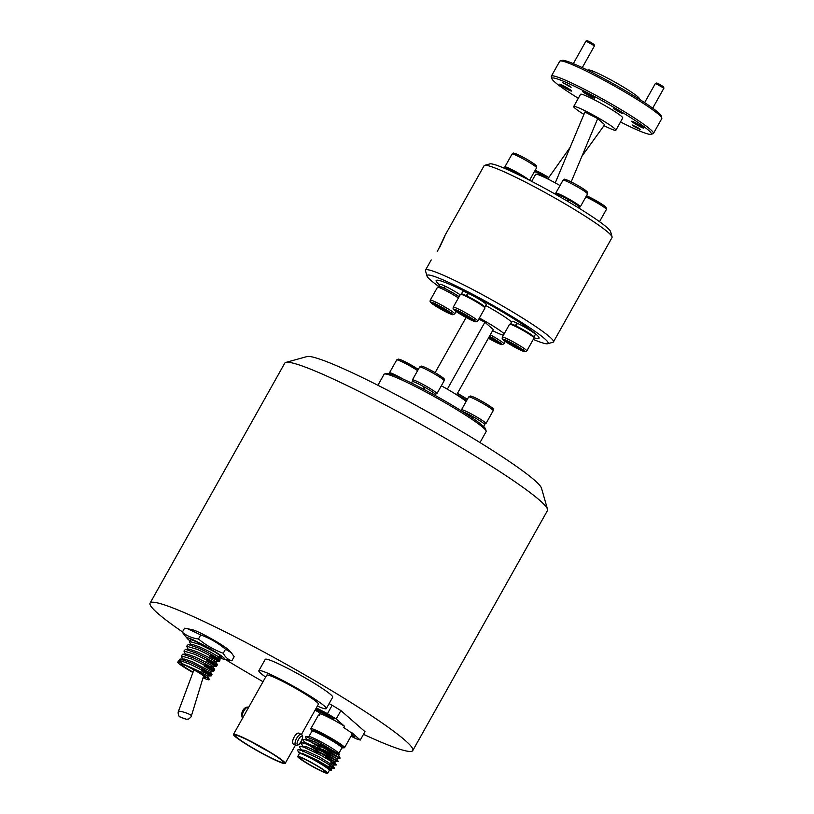 <?xml version="1.0" encoding="UTF-8"?>
<svg xmlns="http://www.w3.org/2000/svg" width="814" height="814" viewBox="0 0 814 814"><rect width="100%" height="100%" fill="white"/><g stroke="black" fill="none" stroke-linecap="round" stroke-linejoin="round"><path stroke-width="1.22" d="M655.443 83.394L656.766 83.028L660.317 84.666L663.542 86.833L663.919 88.146L655.412 83.415L644.637 102.625M636.548 127.035L632.956 125.458L639.733 129.253L636.548 127.035M652.706 108.17L663.919 88.146M586.009 41.066L587.321 40.7L590.883 42.338L594.098 44.505L594.474 45.818L585.968 41.087L573.321 63.624M567.104 84.707L563.522 83.12L570.299 86.925L567.104 84.707M473.992 417.246L473.249 418.569L473.992 417.246A13.421 1.18 -150.7 0 1 484.727 424.633L483.658 426.546M472.608 418.121L473.31 416.86A13.421 1.18 -150.7 0 0 462.79 411.711M423.799 389.306L424.939 387.342A13.421 1.18 -150.7 0 1 435.673 394.729L435.246 395.492M423.127 388.96L424.257 386.955A13.421 1.18 -150.7 0 0 412.26 381.583L411.457 383.028M423.819 389.326L424.939 387.342M326.302 708.587L332.692 697.211A38.685 3.419 -150.7 0 0 287.444 668.213A38.685 3.419 -150.7 0 0 265.222 659.35L258.842 670.726A38.685 3.419 29.3 0 1 281.054 679.588A38.685 3.419 29.3 0 1 326.302 708.587A38.685 3.419 29.3 0 1 317.358 706.084M265.639 677.055A38.685 3.419 29.3 0 1 258.842 670.726M233.465 734.391A29.66 2.615 29.3 0 1 250.498 741.188A29.66 2.615 29.3 0 1 285.185 763.42A29.66 2.615 29.3 0 1 268.152 756.633A29.66 2.615 29.3 0 1 233.465 734.391L266.707 675.142A29.66 2.615 29.3 0 1 283.74 681.939A29.66 2.615 29.3 0 1 318.437 704.171L301.404 734.513M295.706 745.268A6.085 2.35 -62.8 0 1 295.523 745.136A6.085 2.35 -62.8 0 1 296.53 738.522A6.085 2.35 -62.8 0 1 301.261 734.432L301.719 734.737C304.263 735.744 301.343 746.112 295.706 745.268L293.406 744.047C290.323 742.042 296.622 730.819 299.338 733.475L301.261 734.432A6.085 2.35 -62.8 0 1 301.455 734.564M251.15 741.758A27.473 2.422 29.3 0 1 283.313 762.23A27.473 2.422 29.3 0 1 267.501 756.064A27.473 2.422 29.3 0 1 235.46 735.378A27.473 2.422 29.3 0 1 251.15 741.758M191.412 715.872C192.073 716.462 187.719 719.902 188.014 719.108L185.948 719.23L179.792 716.798C179.121 717.195 177.574 713.115 178.388 711.456A6.878 1.119 18.7 0 1 182.794 711.874A6.878 1.119 18.7 0 1 191.087 715.343A6.878 1.119 18.7 0 1 191.412 715.872L203.622 675.915M203.235 677.187A13.655 1.211 -150.7 0 0 205.291 677.614A13.655 1.211 -150.7 0 0 189.316 667.368A13.655 1.211 -150.7 0 0 181.471 664.244A13.655 1.211 -150.7 0 0 193.071 672.14M203.073 677.736A17.949 1.587 -150.7 0 0 209.035 679.71A17.949 1.587 -150.7 0 0 207.061 677.645L209.035 679.71M207.061 677.645C201.506 673.463 185.277 664.55 181.858 663.909L180.128 660.581L189.326 663.959C208.455 672.618 220.258 681.735 201.373 670.878M177.727 662.148L180.057 659.035L184.575 659.065L192.094 661.69L209.992 671.072L211.976 674.389L211.172 675.895L207.255 675.946L199.45 671.377L179.182 662.281A17.949 1.587 -150.7 0 0 177.727 662.148A17.949 1.587 -150.7 0 0 192.938 672.496M180.057 659.035L190.14 662.504C209.269 671.163 221.072 680.28 202.187 669.434M181.38 656.664L181.227 655.911L192.043 659.116C211.172 667.775 222.975 676.892 204.09 666.045M181.227 655.911L182.774 654.191L187.291 654.222L194.811 656.847L204.884 661.69L212.708 666.228L214.693 669.546L213.838 671.072L209.971 671.102M182.774 654.191L192.857 657.661C211.986 666.32 223.789 675.447 204.904 664.59M185.5 654.171L183.944 651.068L194.76 654.273C213.889 662.932 225.692 672.049 206.807 661.202M183.944 651.068L185.49 649.348L190.008 649.379L197.527 652.004L207.601 656.847L215.425 661.385L217.409 664.702L216.555 666.228L212.688 666.259M185.49 649.348L195.574 652.818C214.703 661.477 226.506 670.604 207.621 659.747M188.217 649.328L186.66 646.224L197.476 649.43C216.605 658.088 228.408 667.205 209.524 656.359M186.66 646.224L188.207 644.505L192.725 644.535L200.244 647.161L210.317 652.014L218.142 656.542L220.126 659.859L219.271 661.395L215.405 661.416M188.207 644.505L198.29 647.975C217.419 656.644 229.222 665.76 210.338 654.904M180.128 660.581L179.182 662.281M189.54 642.144L189.377 641.381L200.193 644.586L214.286 651.668A17.949 1.587 29.3 0 0 200.59 643.884A17.949 1.587 29.3 0 0 190.73 639.672A17.949 1.587 -150.7 0 0 190.283 639.773A17.949 1.587 -150.7 0 0 190.262 639.845M189.377 641.381L190.73 639.672M363.492 734.33A150.621 13.299 -150.7 0 0 412.779 750.549L547.456 510.571A150.621 13.299 -150.7 0 0 547.507 509.259L541.503 488.197A135.012 11.925 -150.7 0 0 383.516 388.146A135.012 11.925 -150.7 0 0 306.949 356.573L285.846 362.413A150.621 13.299 -150.7 0 0 284.758 363.156L150.081 603.133A150.621 13.299 -150.7 0 0 182.468 631.908M547.507 509.259A150.621 13.299 -150.7 0 0 371.265 397.639A150.621 13.299 -150.7 0 0 285.846 362.413M327.452 714.926A6.939 0.611 29.3 0 1 327.259 714.824A6.939 0.611 29.3 0 1 326.099 714.214L326.139 714.041M322.731 711.762A7.133 0.631 -150.7 0 0 321.601 711.202L322.344 712.087L318.691 710.307A7.133 0.631 -150.7 0 0 319.546 711.049L325.763 714.834A7.133 0.631 -150.7 0 0 328.103 716.035L327.36 715.15L331.003 716.931A7.133 0.631 -150.7 0 0 330.158 716.188L323.941 712.403A7.133 0.631 -150.7 0 0 322.731 711.762M334.147 718.691A10.592 0.936 -150.7 0 0 334.147 718.62A10.592 0.936 -150.7 0 0 321.754 710.764A10.592 0.936 -150.7 0 0 316.117 708.302M316.076 708.373A10.694 0.946 29.3 0 1 321.672 710.836A10.694 0.946 29.3 0 1 334.178 718.772A10.694 0.946 29.3 0 1 328.032 716.401A10.694 0.946 29.3 0 1 315.801 708.862M312.027 730.718L310.928 729.13A19.353 1.709 29.3 0 1 310.816 728.713A19.353 1.709 29.3 0 1 321.927 733.149A19.353 1.709 29.3 0 1 344.566 747.659A19.353 1.709 29.3 0 1 344.149 747.771L341.89 747.954A17.165 1.516 -150.7 0 0 321.815 735.083A17.165 1.516 -150.7 0 0 311.945 731.155L311.996 730.677A17.603 1.557 29.3 0 1 322.018 734.37A17.603 1.557 29.3 0 1 337.393 743.243A17.603 1.557 29.3 0 1 342.267 747.669L342.236 747.669M307.173 740.211L305.413 737.291L305.789 736.629L309.117 736.619A17.165 1.516 29.3 0 1 318.691 740.648A17.165 1.516 29.3 0 1 338.705 753.225L339.377 754.873L323.707 747.191M338.532 753.622A17.165 1.516 29.3 0 1 328.907 749.592A17.165 1.516 29.3 0 1 323.87 746.896M305.789 736.629L317.307 741.228L339.54 754.598M297.731 756.491L299.399 753.51A17.165 1.516 29.3 0 1 309.259 757.447A17.165 1.516 29.3 0 1 329.344 770.319L327.676 773.3A17.165 1.516 -150.7 0 0 307.59 760.429A17.165 1.516 -150.7 0 0 297.731 756.491A17.165 1.516 -150.7 0 0 317.816 769.372A17.165 1.516 -150.7 0 0 327.676 773.3M329.294 770.42L331.634 770.105L309.249 756.694L299.654 752.96L299.349 753.611M308.282 761.039A14.825 1.313 -150.7 0 0 299.766 757.641A14.825 1.313 -150.7 0 0 317.114 768.762A14.825 1.313 -150.7 0 0 325.631 772.15A14.825 1.313 -150.7 0 0 308.282 761.039M351.668 733.231L351.933 732.763L360.276 740.058L356.196 738.807A48.779 4.304 -150.7 0 1 351.007 736.192M344.566 747.659L352.177 734.106A19.353 1.709 -150.7 0 0 343.762 727.635L344.526 726.281A19.353 1.709 -150.7 0 0 330.301 718.233A19.353 1.709 -150.7 0 0 320.187 713.786L315.394 709.594M329.09 703.632A48.779 4.304 29.3 0 1 332.173 705.26L327.452 713.664A48.779 4.304 -150.7 0 0 321.54 710.571A48.779 4.304 -150.7 0 0 316.32 707.936M412.779 750.549A150.621 13.299 -150.7 0 0 236.589 637.616A150.621 13.299 -150.7 0 0 150.081 603.133M225.468 659.544A150.621 13.299 -150.7 0 0 263.034 681.705M315.028 710.235A150.621 13.299 -150.7 0 0 317.755 711.66M187.505 628.703L192.613 629.792A21.632 1.913 29.3 0 1 204.029 634.778A21.632 1.913 29.3 0 1 228.897 650.152L231.339 652.736L225.529 649.206C218.071 643.009 209.809 638.257 200.732 634.93L187.505 628.703L184.554 628.184L182.275 632.244C186.864 635.927 192.257 638.186 198.453 639L200.732 634.93M189.754 640.699A21.632 1.913 29.3 0 1 187.535 638.827A21.632 1.913 29.3 0 1 199.471 642.918A21.632 1.913 29.3 0 1 219.129 654.324A21.632 1.913 29.3 0 1 223.819 659.198A21.632 1.913 29.3 0 1 218.518 657.183M187.535 638.827L182.275 632.244M441.32 385.785A28.093 2.483 29.3 0 1 465.761 401.231A28.093 2.483 29.3 0 1 466.107 401.546M479.975 442.562L486.131 431.593A58.527 5.169 -150.7 0 0 486.162 431.084A58.527 5.169 -150.7 0 0 483.14 427.615A58.527 5.169 -150.7 0 0 429.741 394.098A58.527 5.169 -150.7 0 0 384.473 374.023A58.527 5.169 -150.7 0 0 384.045 374.308L377.889 385.276M384.473 374.023L386.589 373.433A56.97 5.026 29.3 0 1 430.647 392.969A56.97 5.026 29.3 0 1 482.61 425.6A56.97 5.026 29.3 0 1 485.561 428.978L486.162 431.084M619.81 111.752L613.318 108.598L622.435 113.716L619.81 111.752M568.701 85.541L562.739 82.652L571.102 87.342L568.701 85.541M638.135 127.879L632.173 124.98L634.584 126.781L640.547 129.68L638.135 127.879M560.154 60.958L562.26 60.378A56.97 5.026 29.3 0 1 632.6 95.024A56.97 5.026 29.3 0 1 661.233 115.914L661.833 118.02A58.527 5.169 -150.7 0 0 632.417 96.561A58.527 5.169 -150.7 0 0 560.154 60.958A58.527 5.169 -150.7 0 0 559.727 61.254L551.363 76.16A58.527 5.169 29.3 0 1 624.053 111.467A58.527 5.169 29.3 0 1 653.449 133.455A58.527 5.169 29.3 0 1 653.021 133.74L650.905 134.32A56.97 5.026 -150.7 0 0 622.71 112.647A56.97 5.026 -150.7 0 0 551.933 78.785A56.97 5.026 -150.7 0 0 578.316 98.29M653.449 133.455L661.813 118.539A58.527 5.169 -150.7 0 0 661.833 118.02M620.512 121.978A56.97 5.026 -150.7 0 0 650.905 134.32M588.125 70.452L588.298 70.146A29.263 2.584 29.3 0 1 624.643 87.8A29.263 2.584 29.3 0 1 639.336 98.789L639.163 99.094M551.933 78.785L551.332 76.679A58.527 5.169 29.3 0 1 551.363 76.16M583.903 114.418A24.196 2.137 29.3 0 1 573.697 106.522L580.545 94.322A24.196 2.137 29.3 0 1 610.592 108.913A24.196 2.137 29.3 0 1 622.741 117.999L615.893 130.209A24.196 2.137 29.3 0 1 603.988 125.671M573.697 106.522A24.196 2.137 29.3 0 1 603.744 121.123A24.196 2.137 29.3 0 1 615.893 130.209M640.242 125.458A6.95 0.611 -150.7 0 0 631.613 121.266A6.95 0.611 -150.7 0 0 635.103 123.87A6.95 0.611 -150.7 0 0 643.732 128.063A6.95 0.611 -150.7 0 0 640.242 125.458M591.137 95.523A6.95 0.611 -150.7 0 0 582.519 91.331A6.95 0.611 -150.7 0 0 585.999 93.936A6.95 0.611 -150.7 0 0 594.627 98.128A6.95 0.611 -150.7 0 0 591.137 95.523M568.182 88.451A6.95 0.611 -150.7 0 0 559.554 84.269A6.95 0.611 -150.7 0 0 563.044 86.874A6.95 0.611 -150.7 0 0 571.662 91.066A6.95 0.611 -150.7 0 0 568.182 88.451M505.056 167.857L504.833 167.053A14.052 1.241 29.3 0 1 504.833 166.931A14.052 1.241 29.3 0 1 515.496 171.51A14.052 1.241 29.3 0 1 528.774 179.863M556.023 194.027L555.789 193.213A14.052 1.241 29.3 0 1 555.789 193.091A14.052 1.241 29.3 0 1 567.317 198.138A14.052 1.241 29.3 0 1 580.138 206.441A14.052 1.241 29.3 0 1 580.29 206.837A14.052 1.241 29.3 0 1 580.189 206.909L579.385 207.132M567.887 201.109L567.226 200.732M484.951 308.099A14.052 1.241 -150.7 0 0 484.951 307.977A14.052 1.241 -150.7 0 0 474.145 300.61A14.052 1.241 -150.7 0 0 460.897 294.281A14.052 1.241 -150.7 0 0 460.551 294.281A14.052 1.241 -150.7 0 0 460.449 294.342L453.215 307.224A14.052 1.241 29.3 0 1 453.663 307.163A14.052 1.241 29.3 0 1 467.45 313.797A14.052 1.241 29.3 0 1 477.716 320.981L484.951 308.099M467.205 295.36A12.485 1.099 29.3 0 0 467.134 295.329L466.381 295.726A13.268 1.17 -150.7 0 0 461.925 293.986A13.268 1.17 -150.7 0 0 461.599 293.986L460.551 294.281M484.951 307.977L484.656 306.919A13.268 1.17 -150.7 0 0 466.951 296.001L468.315 293.366A13.421 1.18 29.3 0 1 480.464 300.091A13.421 1.18 29.3 0 1 486.223 304.538L484.778 307.112A13.421 1.18 -150.7 0 0 479.008 302.666A13.421 1.18 -150.7 0 0 466.87 295.95M534.045 338.024A14.052 1.241 -150.7 0 0 534.055 337.902A14.052 1.241 -150.7 0 0 523.239 330.545A14.052 1.241 -150.7 0 0 509.991 324.206A14.052 1.241 -150.7 0 0 509.645 324.206A14.052 1.241 -150.7 0 0 509.544 324.277L502.319 337.159A14.052 1.241 29.3 0 1 502.767 337.088A14.052 1.241 29.3 0 1 516.554 343.732A14.052 1.241 29.3 0 1 526.821 350.905L534.045 338.024M516.3 325.285A12.485 1.099 29.3 0 0 516.239 325.254L515.476 325.661A13.268 1.17 -150.7 0 0 511.029 323.921A13.268 1.17 -150.7 0 0 510.704 323.921L509.645 324.206M534.055 337.902L533.75 336.854A13.268 1.17 -150.7 0 0 516.045 325.936L517.419 323.3A13.421 1.18 29.3 0 1 529.558 330.026A13.421 1.18 29.3 0 1 535.327 334.473L533.882 337.047A13.421 1.18 -150.7 0 0 528.113 332.6A13.421 1.18 -150.7 0 0 515.974 325.875M458.414 297.975A14.052 1.241 -150.7 0 0 437.932 287.21A14.052 1.241 -150.7 0 0 437.586 287.21L439.692 286.63A12.485 1.099 29.3 0 1 439.998 286.63A12.485 1.099 29.3 0 1 444.169 288.258A12.485 1.099 29.3 0 1 444.739 288.532A12.485 1.099 29.3 0 1 459.076 296.784M511.507 322.059A28.093 2.483 -150.7 0 0 510.653 321.235A28.093 2.483 -150.7 0 0 485.683 305.504M492.612 330.677A28.093 2.483 -150.7 0 0 503.378 335.266M504.202 333.801A28.093 2.483 -150.7 0 0 503.805 333.445A28.093 2.483 -150.7 0 0 479.385 318.009M439.163 284.534A58.995 5.21 -150.7 0 0 439.55 284.869A58.995 5.21 -150.7 0 1 436.141 280.525A58.995 5.21 -150.7 0 0 439.163 284.534M534.015 337.769A58.995 5.21 -150.7 0 0 539.041 338.268A58.995 5.21 -150.7 0 0 536.019 334.259A58.995 5.21 -150.7 0 0 479.934 299.247A58.995 5.21 -150.7 0 0 436.141 280.525A58.995 5.21 -150.7 0 1 490.343 304.975A58.995 5.21 -150.7 0 1 539.041 338.268A58.995 5.21 -150.7 0 1 534.015 337.769M533.282 339.397A69.455 6.136 -150.7 0 0 547.659 343.732A69.455 6.136 -150.7 0 0 490.832 304.182A69.455 6.136 -150.7 0 0 426.994 276.017A69.455 6.136 -150.7 0 0 438.878 286.528M426.994 276.017L425.488 270.757A73.362 6.481 29.3 0 1 425.519 270.106A73.362 6.481 29.3 0 1 492.918 300.498A73.362 6.481 29.3 0 1 553.469 341.911A73.362 6.481 29.3 0 1 552.93 342.267L547.659 343.732M484.635 165.354L489.916 163.889A69.455 6.136 29.3 0 1 553.225 193.01A69.455 6.136 29.3 0 1 610.581 231.603L612.077 236.874A73.362 6.481 -150.7 0 0 551.505 196.103A73.362 6.481 -150.7 0 0 484.635 165.354A73.362 6.481 -150.7 0 0 484.106 165.71L444.922 235.541L438.492 249.267C446.55 232.417 446.957 231.766 439.713 247.314M437.189 251.516L438.492 249.267M567.755 201.384L568.203 200.58A12.485 1.099 -150.7 0 0 567.531 200.193M461.803 411.09L461.467 409.92A14.052 1.241 29.3 0 1 461.477 409.798A14.052 1.241 29.3 0 1 461.721 409.717A14.052 1.241 29.3 0 1 475.295 416.137A14.052 1.241 29.3 0 1 485.968 423.545A14.052 1.241 29.3 0 1 485.866 423.616L484.381 424.033M412.851 381.552L412.413 380.016A14.052 1.241 29.3 0 1 412.413 379.894A14.052 1.241 29.3 0 1 412.667 379.812A14.052 1.241 29.3 0 1 426.241 386.233A14.052 1.241 29.3 0 1 436.915 393.64A14.052 1.241 29.3 0 1 436.813 393.711L435.317 394.118M389.713 373.819L389.468 372.954A14.052 1.241 29.3 0 1 389.468 372.832A14.052 1.241 29.3 0 1 389.723 372.751A14.052 1.241 29.3 0 1 403.164 379.1M424.572 387.942L423.911 387.576M424.888 387.413A12.485 1.099 -150.7 0 0 424.216 387.026M473.626 417.847L472.965 417.48M473.952 417.317A12.485 1.099 -150.7 0 0 473.27 416.941M568.203 200.58L567.734 201.363M466.381 295.726L467.745 293.101L468.264 293.467M515.476 325.661L516.849 323.026L517.358 323.402M444.169 288.258L443.722 287.932A13.421 1.18 -150.7 0 0 438.787 286.233L439.855 284.33A13.421 1.18 29.3 0 1 444.79 286.029L445.299 286.406M459.137 296.683A13.421 1.18 -150.7 0 0 444.291 288.197L445.35 286.304A13.421 1.18 29.3 0 1 460.205 294.78M515.404 325.61A13.421 1.18 -150.7 0 0 510.47 323.911L511.914 321.327A13.421 1.18 29.3 0 1 516.849 323.026M466.3 295.675A13.421 1.18 -150.7 0 0 461.375 293.976L462.82 291.402A13.421 1.18 29.3 0 1 467.745 293.101M553.469 341.911L612.047 237.515A73.362 6.481 -150.7 0 0 612.077 236.874M456.634 394.79L493.253 329.538L484.89 322.222L478.785 319.078M437.586 287.21A14.052 1.241 -150.7 0 0 437.484 287.281L430.25 300.163A14.052 1.241 29.3 0 1 430.698 300.091A14.052 1.241 29.3 0 1 444.485 306.736A14.052 1.241 29.3 0 1 454.751 313.909L456.115 311.477M449.002 311.803L449.806 312.352M440.038 306.43L439.529 307.336L448.779 312.2L448.941 313.248L438.929 307.977L439.529 307.336L433.821 303.48M451.373 312.576L451.75 313.655L448.941 313.248M444.719 308.089L444.556 308.801L444.719 308.089L444.556 308.801L451.75 313.655L444.556 308.801L434.595 303.561M438.929 307.977L431.735 303.123L435.47 303.225L434.544 303.53L444.556 308.801M431.735 303.123L432.875 302.849M443.722 287.932L444.79 286.029M438.787 286.233A13.421 1.18 -150.7 0 0 439.102 286.793M521.062 348.799L521.866 349.348M512.098 343.427L511.589 344.332L520.838 349.196L521.011 350.244L510.999 344.983L511.589 344.332L505.881 340.486M523.433 349.572L523.819 350.651L521.011 350.244M506.664 340.567L516.595 345.797L523.819 350.651L516.615 345.797L516.788 345.085M510.999 344.983L503.795 340.12L507.539 340.221L506.603 340.537L516.615 345.797M503.795 340.12L504.945 339.845M471.957 318.874L472.771 319.414M463.003 313.492L462.494 314.397L471.744 319.261L471.906 320.309L461.894 315.049L462.494 314.397L456.786 310.551M474.338 319.648L474.715 320.726L471.906 320.309M457.56 310.633L467.501 315.863L474.715 320.726L467.521 315.863L467.684 315.16M461.894 315.049L454.7 310.195L458.435 310.297L457.509 310.602L467.521 315.863M454.7 310.195L455.84 309.91M498.097 341.738L498.911 342.277M500.468 342.511L500.854 343.589L498.046 343.182L497.873 342.134L488.848 337.383M493.63 338.726L500.854 343.589L489.356 336.477L493.65 338.736L493.823 338.024M567.083 200.987L567.948 199.45A13.421 1.18 -150.7 0 0 555.962 194.078L555.759 194.434M568.63 199.827L568.62 199.837A13.421 1.18 -150.7 0 1 579.365 207.214L578.876 208.099M516.676 173.85L516.992 173.28A13.421 1.18 -150.7 0 0 504.995 167.908L504.721 168.406M523.829 177.36A13.421 1.18 -150.7 0 0 517.673 173.667M531.695 181.369L535.653 174.318A24.196 2.137 29.3 0 1 560.022 185.551M555.26 182.885L584.9 112.027L597.71 118.61L571.174 181.898M547.771 178.958L570.105 147.405M581.939 156.227L604.68 124.705L597.71 118.61M447.324 389.163L484.89 322.222M435.124 372.67L466.086 317.491M218.01 656.42A17.949 1.587 -150.7 0 0 221.581 657.346A17.949 1.587 -150.7 0 0 214.357 651.709L214.286 651.668M332.173 705.26L340.903 710.581L364.998 731.654L360.276 740.058M198.453 639C205.911 645.187 214.184 649.948 223.25 653.276C225.305 657.213 228.174 659.716 231.868 660.805L234.157 656.735L231.339 652.736M231.868 660.805L228.927 660.276M223.25 653.276L225.529 649.206M322.1 746.245L315.425 742.063M299.654 752.96L303.164 753.733L317.684 760.459L329.568 767.449L330.474 768.447L329.1 767.989M302.961 751.963L299.481 747.079L299.99 746.204L303.764 747.171L321.052 755.331L335.195 763.786L336.223 765.028L330.881 762.81M299.562 753.764L297.578 750.467L298.087 749.592L305.067 750.345L319.587 757.071L332.377 765.058L336.223 765.028M299.99 746.204L306.97 746.957L321.489 753.683L334.351 761.528L325.702 757.539M317.786 752.889L311.487 748.788M305.311 743.66L303.286 740.302L303.795 739.427L307.57 740.394L324.857 748.544L340.028 758.251L322.527 749.297M303.368 746.987L301.384 743.691L301.892 742.816L305.738 742.785L323.392 750.294L336.182 758.272L321.723 750.732M320.116 749.765L313.39 745.4M303.795 739.427L310.775 740.17L325.295 746.906L338.085 754.883L323.626 747.344M322.018 746.377L315.293 742.002M299.318 753.021L298.382 751.434L300.254 752.97M298.087 749.592L301.862 750.569L319.149 758.719L333.292 767.175L334.32 768.416L328.978 766.198M301.892 742.816L305.667 743.782L322.954 751.933L338.125 761.639L320.624 752.685M319.017 751.719L308.709 744.993M320.919 748.331L311.345 742.134L314.173 741.218M310.551 741.574L307.6 739.397M322.242 745.98A17.165 1.516 29.3 0 1 316.29 742.449M344.526 726.281L336.182 718.986L327.452 713.664M354.751 737.26A8.639 0.763 -150.7 0 0 354.751 737.199A8.639 0.763 -150.7 0 0 351.75 734.859M310.816 728.713L318.416 715.16A19.353 1.709 -150.7 0 1 319.424 715.14L320.187 713.786M340.903 710.581L336.182 718.986M328.286 767.429L331.339 761.985A14.825 1.313 -150.7 0 0 329.365 760.011M320.004 710.5L319.546 711.049M326.099 714.214L325.763 714.834M325.335 713.512L324.928 714.112M324.114 712.545L323.677 713.257M351.699 734.94A8.74 0.773 29.3 0 1 354.782 737.342A8.74 0.773 29.3 0 1 351.078 736.07M351.312 735.653L351.852 735.968A5.83 0.519 -150.7 0 0 352.238 735.978L351.414 735.469M252.065 742.226A24.969 2.208 -150.7 0 0 268.813 751.627M248.545 707.397A6.085 2.35 117.2 0 0 248.351 707.264A6.085 2.35 117.2 0 0 243.62 711.355A6.085 2.35 117.2 0 0 242.603 717.968A6.085 2.35 117.2 0 0 242.653 718.009M297.558 744.434C295.177 744.434 301.16 733.78 301.974 736.578C304.355 736.578 298.372 747.232 297.558 744.434M181.39 717.653L185.338 718.711L181.39 717.653M535.174 170.268A12.485 1.099 29.3 0 1 548.799 177.544L535.185 170.258M547.975 178.683A14.052 1.241 -150.7 0 0 534.513 171.449M514.326 153.805A12.485 1.099 29.3 0 1 523.249 157.305A12.485 1.099 29.3 0 1 535.826 165.323M536.406 167.399A14.052 1.241 -150.7 0 0 523.585 159.096A14.052 1.241 -150.7 0 0 512.067 154.05C515.058 152.656 511.467 152.717 516.717 154.1C525.04 157.936 531.562 161.803 536.273 165.7L536.568 167.796A14.052 1.241 -150.7 0 0 536.406 167.399M565.282 179.975A12.485 1.099 29.3 0 1 574.206 183.465A12.485 1.099 29.3 0 1 586.782 191.483M587.362 193.559A14.052 1.241 -150.7 0 0 574.542 185.266A14.052 1.241 -150.7 0 0 563.023 180.209C566.015 178.815 562.423 178.877 567.673 180.26C576.007 184.096 582.519 187.973 587.23 191.86L587.525 193.956A14.052 1.241 -150.7 0 0 587.362 193.559M585.856 196.927A14.052 1.241 -150.7 0 1 598.117 203.439A14.052 1.241 -150.7 0 1 606.226 209.056A14.052 1.241 -150.7 0 1 606.379 209.452L606.094 207.356L603.876 205.474L586.518 195.747A12.485 1.099 29.3 0 1 597.72 201.577A12.485 1.099 29.3 0 1 605.647 206.98M490.282 334.819A14.052 1.241 29.3 0 1 503.856 343.844L501.872 344.678L500.172 344.18L488.39 338.197A12.485 1.099 -150.7 0 0 501.332 344.495A12.485 1.099 -150.7 0 0 489.458 336.294M475.193 321.632A12.485 1.099 -150.7 0 0 467.674 315.893A12.485 1.099 -150.7 0 0 454.212 309.289A12.485 1.099 -150.7 0 0 461.742 315.028A12.485 1.099 -150.7 0 0 475.193 321.632M524.297 351.556A12.485 1.099 -150.7 0 0 516.778 345.818A12.485 1.099 -150.7 0 0 503.317 339.214A12.485 1.099 -150.7 0 0 510.836 344.953A12.485 1.099 -150.7 0 0 524.297 351.556M452.238 314.56A12.485 1.099 -150.7 0 0 444.709 308.821A12.485 1.099 -150.7 0 0 431.257 302.218A12.485 1.099 -150.7 0 0 438.777 307.957A12.485 1.099 -150.7 0 0 452.238 314.56M468.945 396.835A14.052 1.241 -150.7 0 0 468.701 396.917L470.288 396.042C471.662 395.909 476.882 398.443 485.968 403.632C494.434 409.564 493.172 407.56 493.203 410.663A14.052 1.241 -150.7 0 0 482.519 403.256A14.052 1.241 -150.7 0 0 468.945 396.835M419.892 366.931A14.052 1.241 -150.7 0 0 419.648 367.012L421.235 366.137C422.598 366.005 427.828 368.528 436.904 373.718C445.38 379.66 444.118 377.655 444.149 380.759A14.052 1.241 -150.7 0 0 433.465 373.351A14.052 1.241 -150.7 0 0 419.892 366.931M417.613 370.635A14.052 1.241 -150.7 0 0 405.453 363.522A14.052 1.241 -150.7 0 0 396.947 359.869A14.052 1.241 -150.7 0 0 396.703 359.951L398.29 359.076L401.434 360.032L418.284 369.434A12.485 1.099 29.3 0 0 407.234 362.861A12.485 1.099 29.3 0 0 399.043 359.279M466.666 400.539A14.052 1.241 -150.7 0 0 456.735 394.607M467.338 399.338L457.427 393.376A12.485 1.099 29.3 0 1 467.338 399.348M421.988 366.341A12.485 1.099 29.3 0 1 434.9 372.547A12.485 1.099 29.3 0 1 443.325 378.714M471.041 396.245A12.485 1.099 29.3 0 1 483.954 402.452A12.485 1.099 29.3 0 1 492.378 408.618M498.046 343.182L488.431 338.125M594.474 45.859L582.264 67.623M248.616 707.397L248.351 707.264C245.034 706.064 239.988 711.823 242.338 717.785L242.796 718.101M178.388 711.456L193.915 669.851M338.828 753.418L341.89 747.954M512.067 154.05L504.833 166.931M563.023 180.209L555.789 193.091M503.856 343.844L505.219 341.412M453.215 307.224C453.164 308.882 451.984 308.771 457.702 312.545C462.759 315.842 472.181 321.042 475.732 321.815L477.716 320.981M502.319 337.159C502.258 338.807 501.078 338.705 506.796 342.48C511.853 345.777 521.275 350.976 524.837 351.75L526.821 350.905M430.25 300.163C430.199 301.811 429.019 301.699 434.737 305.474C439.794 308.771 449.216 313.97 452.767 314.753L454.751 313.909M425.519 270.106L431.227 259.941M468.701 396.917L461.477 409.798M419.648 367.012L412.413 379.894M396.703 359.951L389.468 372.832M444.149 380.759L436.915 393.64M493.203 410.663L485.968 423.545M434.676 303.612L432.041 303.225M506.746 340.608L504.1 340.221M457.641 310.673L455.006 310.287M606.379 209.452L599.521 221.683M587.525 193.956L580.29 206.837M536.568 167.796L529.568 180.27M223.819 659.198L228.927 660.286M339.377 754.873L338.085 754.883M330.474 768.447L334.32 768.416M334.279 761.67L338.125 761.639M336.182 758.272L340.028 758.251M334.442 768.213L332.448 764.916M336.335 764.824L334.351 761.528M338.237 761.436L336.253 758.139M340.14 758.048L338.156 754.751M331.634 770.105L330.555 768.304M324.196 746.326L323.392 747.761M320.39 753.103L319.861 754.049M308.882 736.619L311.945 731.155M182.784 659.014L181.38 656.674M190.944 644.485L189.53 642.144M218.121 656.572L221.988 656.552M209.259 679.232L207.275 675.915M214.693 660.846L213.879 662.301M211.976 665.689L211.162 667.144M295.451 745.136L285.185 763.42"/></g></svg>
